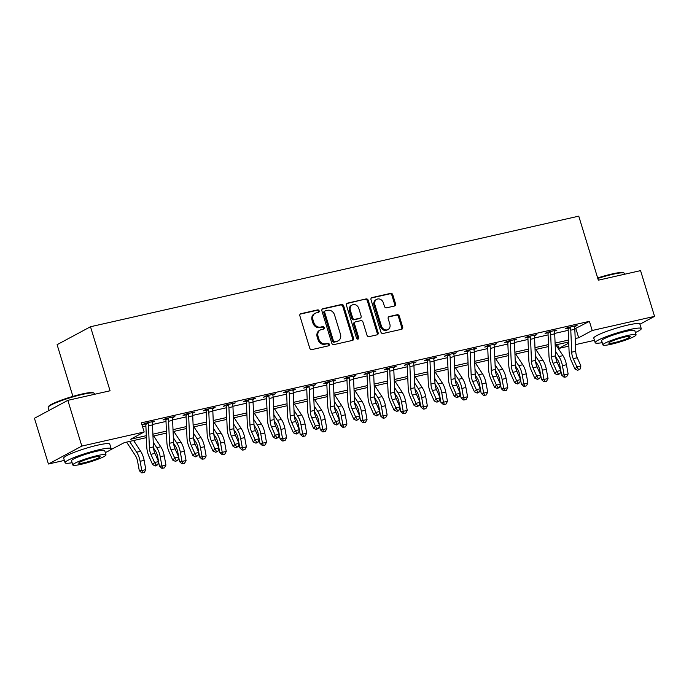 <?xml version="1.0" encoding="UTF-8"?>
<svg xmlns="http://www.w3.org/2000/svg" width="689" height="689" viewBox="0 0 689 689"><rect width="100%" height="100%" fill="white"/><g stroke="black" fill="none" stroke-linecap="round" stroke-linejoin="round"><path stroke-width="1.03" d="M319.162 310.894A1.326 1.12 61.8 0 0 317.672 309.886L300.895 313.684A1.895 1.602 61.8 0 0 299.861 315.838L309.749 348.169A1.895 1.602 61.8 0 0 311.876 349.607L328.653 345.8A1.326 1.12 61.8 0 0 327.886 343.286L325.716 343.785A6.055 5.133 61.8 0 1 318.904 339.177L318.077 336.482A6.055 5.133 61.8 0 1 320.264 330.005A6.055 5.133 61.8 0 1 321.375 329.592L323.546 329.101A1.326 1.12 61.8 0 0 322.779 326.586L320.609 327.077A6.055 5.133 61.8 0 1 313.796 322.478L312.97 319.782A6.055 5.133 61.8 0 1 315.157 313.306A6.055 5.133 61.8 0 1 316.268 312.892L318.439 312.401A1.326 1.12 61.8 0 0 319.162 310.894M318.129 312.47A1.326 1.12 61.8 0 0 316.768 310.369L300.154 314.132M328.343 345.869A1.326 1.12 61.8 0 0 326.982 343.777L324.812 344.267L325.716 343.785M323.236 329.17A1.326 1.12 61.8 0 0 321.875 327.068L319.705 327.559L320.609 327.077M394.539 306.011A1.895 1.602 61.8 0 0 395.564 303.858L392.79 294.789A1.895 1.602 61.8 0 0 390.663 293.35L372.034 297.57A1.895 1.602 61.8 0 0 371.001 299.724L380.888 332.055A1.895 1.602 61.8 0 0 383.015 333.493L401.644 329.273A1.895 1.602 61.8 0 0 402.677 327.12L399.327 316.165A1.895 1.602 61.8 0 0 397.2 314.727L389.225 316.527A1.895 1.602 61.8 0 0 388.191 318.68L389.853 324.114A5.064 4.289 61.8 0 1 388.028 329.531A5.064 4.289 61.8 0 1 381.405 326.026L374.902 304.745A5.064 4.289 61.8 0 1 376.728 299.336A5.064 4.289 61.8 0 1 383.351 302.833L384.436 306.381A1.895 1.602 61.8 0 0 386.563 307.819L394.539 306.011M64.361 460.407L48.437 464.016L34.45 418.275L67.841 400.343L110.068 390.784L90.492 326.741L578.76 216.157L598.336 280.19L640.563 270.631L654.55 316.372L639.917 324.226M67.841 400.343L81.827 446.084L144.165 431.969L130.626 439.237L146.292 435.689M574.79 328.86L589.414 321.341L141.366 422.822L144.165 431.969M589.414 321.341L592.213 330.487L654.55 316.372M343.682 305.916A1.895 1.602 61.8 0 0 341.555 304.478L322.917 308.698A1.895 1.602 61.8 0 0 321.892 310.851L331.771 343.174A1.895 1.602 61.8 0 0 333.907 344.612L352.535 340.392A1.895 1.602 61.8 0 0 353.569 338.239L343.682 305.916L342.777 306.398A1.895 1.602 61.8 0 0 340.65 304.96L322.176 309.146M347.48 303.134L366.109 298.914A1.895 1.602 61.8 0 1 368.236 300.352L378.123 332.675A1.895 1.602 61.8 0 1 377.09 334.837L369.115 336.637A1.895 1.602 61.8 0 1 366.987 335.198L362.982 322.09A1.895 1.602 61.8 0 0 360.855 320.652L355.558 321.849A1.895 1.602 61.8 0 0 354.534 324.002L358.702 337.653A1.326 1.12 61.8 0 1 356.497 338.153L346.446 305.287A1.895 1.602 61.8 0 1 347.48 303.134L346.834 303.479M142.571 426.749L145.887 426M152.484 424.502L165.997 421.444M172.595 419.954L186.108 416.888M192.705 415.398L206.218 412.332M212.815 410.842L226.328 407.776M232.925 406.286L246.438 403.229M253.035 401.73L266.548 398.673M273.145 397.174L286.658 394.117M293.256 392.627L306.769 389.561M313.366 388.071L326.879 385.005M333.476 383.515L346.989 380.449M353.586 378.959L367.099 375.901M373.696 374.403L387.209 371.345M393.807 369.847L407.32 366.789M413.908 365.291L427.43 362.233M434.018 360.743L447.54 357.677M454.129 356.187L467.65 353.121M474.239 351.631L487.76 348.565M494.349 347.075L507.871 344.018M514.459 342.519L527.981 339.462M534.569 337.963L548.091 334.906M554.679 333.416L568.192 330.35M152.148 422.409L154.775 421.117L145.121 423.296L142.864 424.51L145.491 423.916L145.069 423.33M172.25 417.853L174.885 416.561L165.231 418.748L162.974 419.954L165.601 419.36L165.179 418.774M192.36 413.305L194.996 412.005L185.341 414.192L183.085 415.398L185.711 414.804L185.289 414.218M212.47 408.749L215.106 407.449L205.451 409.636L203.195 410.851L205.822 410.256L205.4 409.662M232.581 404.193L235.216 402.893L225.561 405.08L223.305 406.295L225.932 405.7L225.51 405.106M252.691 399.637L255.326 398.337L245.672 400.524L243.415 401.739L246.042 401.144L245.62 400.559M272.801 395.081L275.436 393.789L265.782 395.968L263.525 397.183L266.152 396.588L265.73 396.003M292.911 390.525L295.547 389.233L285.892 391.421L283.635 392.627L286.262 392.032L285.84 391.447M313.021 385.969L315.657 384.677L306.002 386.865L303.746 388.071L306.372 387.476L305.95 386.891M333.132 381.422L335.767 380.121L326.112 382.309L323.856 383.523L326.483 382.929L326.061 382.335M353.242 376.866L355.877 375.565L346.222 377.753L343.966 378.967L346.593 378.373L346.171 377.779M373.352 372.31L375.987 371.009L366.333 373.197L364.076 374.411L366.703 373.817L366.281 373.231M393.462 367.754L396.097 366.453L386.443 368.641L384.186 369.855L386.813 369.261L386.391 368.675M413.572 363.198L416.208 361.906L406.553 364.085L404.297 365.299L406.923 364.705L406.501 364.119M433.682 358.642L436.318 357.35L426.663 359.537L424.407 360.743L427.034 360.149L426.603 359.563M453.793 354.094L456.419 352.794L446.773 354.981L444.517 356.187L447.135 355.593L446.713 355.007M473.903 349.538L476.53 348.238L466.884 350.425L464.627 351.64L467.245 351.046L466.823 350.451M494.013 344.982L496.64 343.682L486.994 345.869L484.737 347.084L487.356 346.489L486.934 345.895M514.123 340.426L516.75 339.126L507.104 341.313L504.848 342.528L507.466 341.933L507.044 341.348M534.233 335.87L536.86 334.578L527.214 336.757L524.958 337.972L527.576 337.377L527.154 336.792M554.344 331.314L556.97 330.022L547.316 332.21L545.068 333.416L547.686 332.821L547.264 332.236M574.454 326.758L577.081 325.466L567.426 327.654L565.169 328.86L567.796 328.265L567.374 327.68M90.492 326.741L57.101 344.672L72.913 396.382M48.437 464.016L81.827 446.084M594.461 340.349L575.453 344.655M568.856 346.145L558.822 348.419L568.726 343.105M557.616 344.491L558.822 348.419M146.378 437.636L124.313 442.631L110.051 450.063M568.683 341.985L555.17 345.043M548.573 346.541L535.06 349.599M528.463 351.097L514.95 354.155M508.353 355.645L494.84 358.711M488.243 360.201L474.73 363.267M468.132 364.757L454.619 367.814M448.022 369.313L434.509 372.37M427.912 373.869L414.408 376.926M407.802 378.425L394.297 381.482M387.692 382.981L374.187 386.038M367.582 387.528L354.077 390.594M347.471 392.084L333.967 395.142M327.361 396.64L313.857 399.698M307.251 401.196L293.747 404.254M287.141 405.752L273.636 408.81M267.031 410.308L253.526 413.366M246.92 414.856L233.416 417.922M226.81 419.412L213.306 422.478M206.709 423.968L193.196 427.025M186.598 428.524L173.085 431.581M166.488 433.08L152.975 436.137M575.203 338.549L578.674 337.756L592.213 330.487M152.898 434.191L166.402 431.133M173.008 429.643L186.512 426.577M193.118 425.087L206.622 422.021M213.228 420.531L226.733 417.474M233.338 415.975L246.843 412.918M253.449 411.419L266.953 408.362M273.55 406.863L287.063 403.806M293.66 402.316L307.173 399.25M313.771 397.76L327.284 394.694M333.881 393.204L347.394 390.146M353.991 388.648L367.504 385.59M374.101 384.092L387.614 381.034M394.211 379.536L407.724 376.478M414.322 374.98L427.835 371.922M434.432 370.432L447.945 367.366M454.542 365.876L468.055 362.819M474.652 361.32L488.156 358.263M494.762 356.764L508.267 353.707M514.872 352.208L528.377 349.151M534.983 347.652L548.487 344.595M555.093 343.105L568.597 340.039M575.875 328.61L578.674 337.756M152.519 422.323L152.321 421.668M172.629 417.767L172.431 417.112M192.739 413.219L192.541 412.565M212.849 408.663L212.651 408.009M232.96 404.107L232.761 403.453M253.07 399.551L252.872 398.897M273.18 394.995L272.982 394.341M293.29 390.439L293.092 389.785M313.4 385.892L313.202 385.229M333.51 381.336L333.312 380.681M353.621 376.78L353.423 376.125M373.731 372.224L373.524 371.569M393.841 367.668L393.634 367.013M413.951 363.112L413.744 362.457M434.061 358.556L433.855 357.901M454.172 354.008L453.965 353.354M474.282 349.452L474.075 348.798M494.383 344.896L494.185 344.242M514.494 340.34L514.295 339.686M534.604 335.784L534.406 335.13M554.714 331.228L554.516 330.574M574.824 326.681L574.626 326.018M315.157 313.306L314.262 313.788A6.055 5.133 61.8 0 0 312.065 320.264L312.97 319.782M319.705 327.559A6.055 5.133 61.8 0 1 312.892 322.96L312.065 320.264M320.264 330.005L319.36 330.487A6.055 5.133 61.8 0 0 317.173 336.973L318.077 336.482M324.812 344.267A6.055 5.133 61.8 0 1 317.999 339.66L317.173 336.973M352.372 340.435A1.895 1.602 61.8 0 0 352.665 338.721L342.777 306.398M325.423 310.817A1.326 1.12 61.8 0 0 324.708 312.324L333.381 340.702A1.326 1.12 61.8 0 0 334.871 341.71L337.162 341.184A6.055 5.133 61.8 0 0 338.265 340.779A6.055 5.133 61.8 0 0 340.461 334.294L334.527 314.899A6.055 5.133 61.8 0 0 327.714 310.3L325.423 310.817M324.528 311.299A1.326 1.12 61.8 0 0 323.804 312.806L324.708 312.324M338.265 340.779L337.369 341.262A6.055 5.133 61.8 0 1 336.258 341.675L333.967 342.192A1.326 1.12 61.8 0 1 332.477 341.184L323.804 312.806M346.739 303.582L366.109 298.914M376.935 334.871A1.895 1.602 61.8 0 0 377.219 333.166L367.332 300.835A1.895 1.602 61.8 0 0 365.204 299.396M355.214 321.978L354.31 322.461A1.895 1.602 61.8 0 0 353.629 324.485L357.806 338.135L358.702 337.653M357.703 339.186A1.326 1.12 61.8 0 0 357.806 338.135M358.823 308.483A5.064 4.289 61.8 0 0 352.2 304.986A5.064 4.289 61.8 0 0 350.374 310.403L352.665 317.896A1.895 1.602 61.8 0 0 354.792 319.334L360.08 318.137A1.895 1.602 61.8 0 0 361.114 315.984L358.823 308.483M352.2 304.986L351.304 305.468A5.064 4.289 61.8 0 0 349.469 310.885L350.374 310.403M360.433 318.008L359.529 318.49A1.895 1.602 61.8 0 1 359.184 318.619L353.888 319.817A1.895 1.602 61.8 0 1 351.76 318.378L349.469 310.885M376.728 299.336L375.832 299.818A5.064 4.289 61.8 0 0 373.998 305.236L374.902 304.745M388.028 329.531L387.123 330.014A5.064 4.289 61.8 0 1 380.509 326.517L373.998 305.236M401.489 329.308A1.895 1.602 61.8 0 0 401.773 327.602L398.423 316.647A1.895 1.602 61.8 0 0 396.296 315.209L388.484 316.974M394.375 306.054A1.895 1.602 61.8 0 0 394.668 304.349L391.895 295.271A1.895 1.602 61.8 0 0 389.767 293.833L371.293 298.018M126.587 442.114L135.285 455.403A9.637 4.987 77.2 0 1 137.611 461.466L139.299 470.708L141.805 470.544L140.117 461.294A14.46 7.476 -102.8 0 0 136.637 452.208L129.584 441.434M142.709 472.783L141.805 470.544L145.827 469.631L144.32 472.413L142.709 472.783L141.701 472.843L139.299 470.708M145.827 469.631L144.139 460.39A14.46 7.476 -102.8 0 0 140.659 451.295L133.606 440.521M152.51 424.915L148.488 425.828A6.744 3.488 77.2 0 0 148.092 423.21L147.747 422.702L152.148 421.711L152.114 422.297A6.744 3.488 77.2 0 1 152.51 424.915L153.423 446.911A9.637 4.987 -102.8 0 0 154.939 453.405L158.591 461.596L154.569 462.508L156.179 465.075L155.421 465.953L157.781 464.713L156.179 465.075M148.488 425.828L149.401 447.824A9.637 4.987 -102.8 0 0 150.917 454.318L154.569 462.508L152.674 464.705L149.031 456.514A14.46 7.476 77.2 0 1 146.757 446.773L145.844 424.777A1.929 0.999 -102.8 0 0 145.81 424.433L145.491 423.916M148.092 423.21L145.81 424.433M152.674 464.705L155.421 465.953M157.781 464.713L158.591 461.596M153.501 447.953L155.395 450.847A9.637 4.987 77.2 0 1 157.721 456.91L158.565 461.544M158.582 461.63L159.409 466.152L161.915 465.988L160.227 456.747A14.46 7.476 -102.8 0 0 156.748 447.652L153.234 442.286M162.819 468.227L161.915 465.988L165.937 465.084L164.43 467.865L162.819 468.227L161.812 468.287L159.409 466.152M165.937 465.084L164.249 455.834A14.46 7.476 -102.8 0 0 160.77 446.739L153.716 435.973M173.611 443.397L175.506 446.291A9.637 4.987 77.2 0 1 177.831 452.354L178.675 456.988M178.692 457.074L179.519 461.604L182.025 461.432L180.337 452.191A14.46 7.476 -102.8 0 0 176.858 443.096L173.344 437.73M182.929 463.671L182.025 461.432L186.047 460.528L184.54 463.309L182.929 463.671L181.922 463.74L179.519 461.604M186.047 460.528L184.359 451.278A14.46 7.476 -102.8 0 0 180.88 442.183L173.826 431.417M193.721 438.841L195.616 441.735A9.637 4.987 77.2 0 1 197.941 447.798L198.785 452.44M198.001 455.601L195.642 456.841L198.001 455.601L198.811 452.492L195.159 444.293A9.637 4.987 -102.8 0 1 193.643 437.799L192.731 415.803A6.744 3.488 77.2 0 0 192.334 413.185L192.369 412.599L187.968 413.598L188.312 414.098A6.744 3.488 77.2 0 1 188.708 416.716L189.621 438.712A9.637 4.987 -102.8 0 0 191.137 445.206L194.789 453.396L198.811 452.492L199.621 457.048L202.135 456.885L200.447 447.635A14.46 7.476 -102.8 0 0 196.968 438.54L193.454 433.174M203.04 459.115L202.135 456.885L206.157 455.972L204.642 458.753L203.04 459.115L202.032 459.184L199.621 457.048M206.157 455.972L204.469 446.722A14.46 7.476 -102.8 0 0 200.99 437.627L193.936 426.861M172.62 420.359L168.598 421.272A6.744 3.488 77.2 0 0 168.202 418.654L167.858 418.154L172.259 417.155L172.224 417.741A6.744 3.488 77.2 0 1 172.62 420.359L173.533 442.355A9.637 4.987 -102.8 0 0 175.049 448.849L178.701 457.04L174.679 457.952L176.289 460.519L175.531 461.397L177.891 460.157L176.289 460.519M168.598 421.272L169.511 443.268A9.637 4.987 -102.8 0 0 171.027 449.762L174.679 457.952L172.784 460.149L169.141 451.958A14.46 7.476 77.2 0 1 166.867 442.217L165.954 420.221A1.929 0.999 -102.8 0 0 165.92 419.877L165.601 419.36M168.202 418.654L165.92 419.877M172.784 460.149L175.531 461.397M177.891 460.157L178.701 457.04M196.391 455.963L194.789 453.396L192.894 455.601L189.251 447.402A14.46 7.476 77.2 0 1 186.977 437.661L186.056 415.665A1.929 0.999 -102.8 0 0 186.03 415.321L185.711 414.804M188.312 414.098L186.03 415.321M192.894 455.601L195.642 456.841M212.841 411.255L208.819 412.16A6.744 3.488 77.2 0 0 208.422 409.542L208.078 409.042L212.479 408.043L212.445 408.629A6.744 3.488 77.2 0 1 212.841 411.255L213.754 433.243A9.637 4.987 -102.8 0 0 215.269 439.737L218.921 447.936L214.899 448.849L216.501 451.407L215.752 452.285L218.112 451.045L216.501 451.407M208.819 412.16L209.732 434.156A9.637 4.987 -102.8 0 0 211.247 440.65L214.899 448.849L213.004 451.045L209.361 442.846A14.46 7.476 77.2 0 1 207.088 433.105L206.166 411.118A1.929 0.999 -102.8 0 0 206.14 410.765L205.822 410.256M208.422 409.542L206.14 410.765M213.004 451.045L215.752 452.285M218.112 451.045L218.921 447.936M213.831 434.285L215.726 437.179A9.637 4.987 77.2 0 1 218.051 443.242L218.895 447.884M218.913 447.962L219.731 452.492L222.246 452.329L220.558 443.079A14.46 7.476 -102.8 0 0 217.078 433.984L213.564 428.618M223.15 454.559L222.246 452.329L226.268 451.416L224.752 454.197L223.15 454.559L222.142 454.628L219.731 452.492M226.268 451.416L224.58 442.166A14.46 7.476 -102.8 0 0 221.1 433.08L214.046 422.305M232.951 406.699L228.929 407.612A6.744 3.488 77.2 0 0 228.533 404.986L228.188 404.486L232.589 403.487L232.555 404.073A6.744 3.488 77.2 0 1 232.951 406.699L233.864 428.687A9.637 4.987 -102.8 0 0 235.38 435.19L239.023 443.38L235.001 444.293L236.611 446.86L235.862 447.738L238.222 446.489L236.611 446.86M228.929 407.612L229.842 429.6A9.637 4.987 -102.8 0 0 231.358 436.094L235.001 444.293L233.115 446.489L229.471 438.29A14.46 7.476 77.2 0 1 227.198 428.549L226.276 406.562A1.929 0.999 -102.8 0 0 226.25 406.217L225.932 405.7M228.533 404.986L226.25 406.217M233.115 446.489L235.862 447.738M238.222 446.489L239.023 443.38M48.256 407.104L48.643 406.398A23.512 2.851 -17 0 1 82.069 393.996A23.512 2.851 -17 0 1 93.282 392.747L93.997 393.126A24.098 2.92 163 0 0 82.508 394.401A24.098 2.92 163 0 0 48.256 407.104A24.098 2.92 163 0 0 48.187 407.5L49.083 410.42M105.305 452.587A24.098 2.92 163 0 0 111.162 448.668A24.098 2.92 163 0 0 99.405 449.659A24.098 2.92 163 0 0 76.109 456.721A24.098 2.92 163 0 0 65.085 462.758A24.098 2.92 163 0 0 72.13 462.724M111.162 448.668L109.766 444.095A24.098 2.92 163 0 0 98.002 445.085A24.098 2.92 163 0 0 74.705 452.148A24.098 2.92 163 0 0 63.681 458.185L65.085 462.758M72.819 464.997L71.535 460.786A17.346 2.101 -17 0 1 79.468 456.437A17.346 2.101 -17 0 1 96.245 451.355A17.346 2.101 -17 0 1 104.711 450.64L106.003 454.852A17.346 2.101 163 0 0 97.528 455.558A17.346 2.101 163 0 0 80.759 460.648A17.346 2.101 163 0 0 72.819 464.997A17.346 2.101 163 0 0 81.285 464.283A17.346 2.101 163 0 0 98.062 459.193A17.346 2.101 163 0 0 106.003 454.852M84.179 462.732A11.179 1.361 163 0 0 94.987 459.451A11.179 1.361 163 0 0 100.103 456.652A11.179 1.361 163 0 0 94.643 457.108A11.179 1.361 163 0 0 83.834 460.39A11.179 1.361 163 0 0 78.718 463.189A11.179 1.361 163 0 0 84.179 462.732M94.539 394.297L94.272 393.41A24.098 2.92 163 0 0 93.997 393.126M597.647 277.96A23.512 2.851 -17 0 1 612.168 273.938A23.512 2.851 -17 0 1 623.373 272.689L624.088 273.059A24.098 2.92 163 0 0 612.607 274.343A24.098 2.92 163 0 0 597.802 278.434M635.404 332.52A24.098 2.92 163 0 0 641.261 328.61A24.098 2.92 163 0 0 629.496 329.592A24.098 2.92 163 0 0 606.199 336.663A24.098 2.92 163 0 0 595.175 342.7A24.098 2.92 163 0 0 602.22 342.666M641.261 328.61L639.857 324.037A24.098 2.92 163 0 0 628.101 325.019A24.098 2.92 163 0 0 604.796 332.089A24.098 2.92 163 0 0 593.78 338.127L595.175 342.7M602.918 344.931L601.626 340.728A17.346 2.101 -17 0 1 609.567 336.378A17.346 2.101 -17 0 1 626.335 331.288A17.346 2.101 -17 0 1 634.81 330.582L636.093 334.794A17.346 2.101 163 0 0 627.627 335.5A17.346 2.101 163 0 0 610.85 340.59A17.346 2.101 163 0 0 602.918 344.931A17.346 2.101 163 0 0 611.384 344.224A17.346 2.101 163 0 0 628.161 339.134A17.346 2.101 163 0 0 636.093 334.794M614.269 342.674A11.179 1.361 163 0 0 625.078 339.393A11.179 1.361 163 0 0 630.194 336.594A11.179 1.361 163 0 0 624.742 337.05A11.179 1.361 163 0 0 613.925 340.332A11.179 1.361 163 0 0 608.809 343.131A11.179 1.361 163 0 0 614.269 342.674M624.639 274.239L624.363 273.352A24.098 2.92 163 0 0 624.088 273.059M233.941 429.729L235.836 432.632A9.637 4.987 77.2 0 1 238.161 438.686L239.005 443.328M239.023 443.415L239.841 447.936L242.356 447.772L240.668 438.523A14.46 7.476 -102.8 0 0 237.188 429.436L233.674 424.062M243.26 450.003L242.356 447.772L246.378 446.86L244.862 449.641L243.26 450.003L242.252 450.072L239.841 447.936M246.378 446.86L244.69 437.61A14.46 7.476 -102.8 0 0 241.21 428.524L234.157 417.749M254.052 425.173L255.946 428.076A9.637 4.987 77.2 0 1 258.272 434.139L259.116 438.772M259.133 438.859L259.951 443.38L262.466 443.216L260.778 433.967A14.46 7.476 -102.8 0 0 257.298 424.88L253.785 419.515M263.37 445.456L262.466 443.216L266.488 442.304L264.972 445.085L263.37 445.456L262.363 445.516L259.951 443.38M266.488 442.304L264.8 433.062A14.46 7.476 -102.8 0 0 261.32 423.968L254.267 413.193M274.162 420.626L276.056 423.52A9.637 4.987 77.2 0 1 278.382 429.583L279.226 434.216M279.234 434.303L280.061 438.824L282.576 438.66L280.888 429.419A14.46 7.476 -102.8 0 0 277.409 420.324L273.895 414.959M283.472 440.9L282.576 438.66L286.598 437.748L285.082 440.529L283.472 440.9L282.473 440.96L280.061 438.824M286.598 437.748L284.91 428.506A14.46 7.476 -102.8 0 0 281.431 419.412L274.377 408.646M294.272 416.07L296.167 418.964A9.637 4.987 77.2 0 1 298.483 425.027L299.336 429.66M299.345 429.747L300.171 434.277L302.686 434.104L300.998 424.863A14.46 7.476 -102.8 0 0 297.519 415.768L294.005 410.403M303.582 436.344L302.686 434.104L306.708 433.2L305.193 435.982L303.582 436.344L302.583 436.413L300.171 434.277M306.708 433.2L305.02 423.95A14.46 7.476 -102.8 0 0 301.541 414.856L294.487 404.09M314.382 411.514L316.277 414.408A9.637 4.987 77.2 0 1 318.594 420.471L319.446 425.113M319.455 425.191L320.282 429.721L322.796 429.557L321.108 420.307A14.46 7.476 -102.8 0 0 317.629 411.212L314.106 405.847M323.692 431.788L322.796 429.557L326.819 428.644L325.303 431.426L323.692 431.788L322.693 431.857L320.282 429.721M326.819 428.644L325.13 419.394A14.46 7.476 -102.8 0 0 321.651 410.299L314.597 399.534M253.061 402.143L249.039 403.056A6.744 3.488 77.2 0 0 248.643 400.43L248.298 399.93L252.699 398.931L252.665 399.525A6.744 3.488 77.2 0 1 253.061 402.143L253.974 424.14A9.637 4.987 -102.8 0 0 255.49 430.634L259.133 438.824L255.111 439.737L256.721 442.304L255.972 443.182L258.332 441.933L256.721 442.304M249.039 403.056L249.952 425.044A9.637 4.987 -102.8 0 0 251.468 431.538L255.111 439.737L253.225 441.933L249.582 433.743A14.46 7.476 77.2 0 1 247.308 424.002L246.386 402.006A1.929 0.999 -102.8 0 0 246.361 401.661L246.042 401.144M248.643 400.43L246.361 401.661M253.225 441.933L255.972 443.182M258.332 441.933L259.133 438.824M273.171 397.587L269.149 398.5A6.744 3.488 77.2 0 0 268.753 395.874L268.409 395.374L272.81 394.384L272.775 394.969A6.744 3.488 77.2 0 1 273.171 397.587L274.084 419.584A9.637 4.987 -102.8 0 0 275.6 426.078L279.243 434.268L275.221 435.181L276.832 437.748L276.082 438.626L278.442 437.386L276.832 437.748M269.149 398.5L270.062 420.497A9.637 4.987 -102.8 0 0 271.578 426.991L275.221 435.181L273.335 437.377L269.692 429.187A14.46 7.476 77.2 0 1 267.418 419.446L266.497 397.45A1.929 0.999 -102.8 0 0 266.471 397.105L266.152 396.588M268.753 395.874L266.471 397.105M273.335 437.377L276.082 438.626M278.442 437.386L279.243 434.268M293.281 393.031L289.259 393.944A6.744 3.488 77.2 0 0 288.863 391.326L288.519 390.827L292.92 389.828L292.885 390.413A6.744 3.488 77.2 0 1 293.281 393.031L294.194 415.028A9.637 4.987 -102.8 0 0 295.71 421.522L299.353 429.712L295.331 430.625L296.942 433.192L296.192 434.07L298.552 432.83L296.942 433.192M289.259 393.944L290.172 415.941A9.637 4.987 -102.8 0 0 291.688 422.435L295.331 430.625L293.445 432.821L289.802 424.631A14.46 7.476 77.2 0 1 287.52 414.89L286.607 392.894A1.929 0.999 -102.8 0 0 286.581 392.549L286.262 392.032M288.863 391.326L286.581 392.549M293.445 432.821L296.192 434.07M298.552 432.83L299.353 429.712M313.392 388.475L309.37 389.388A6.744 3.488 77.2 0 0 308.973 386.77L308.629 386.271L313.03 385.272L312.995 385.857A6.744 3.488 77.2 0 1 313.392 388.475L314.305 410.472A9.637 4.987 -102.8 0 0 315.82 416.966L319.463 425.165L315.441 426.069L317.052 428.636L316.294 429.514L318.662 428.274L317.052 428.636M309.37 389.388L310.283 411.385A9.637 4.987 -102.8 0 0 311.798 417.878L315.441 426.069L313.555 428.265L309.912 420.075A14.46 7.476 77.2 0 1 307.63 410.334L306.717 388.338A1.929 0.999 -102.8 0 0 306.683 387.993L306.372 387.476M308.973 386.77L306.683 387.993M313.555 428.265L316.294 429.514M318.662 428.274L319.463 425.165M333.502 383.928L329.48 384.832A6.744 3.488 77.2 0 0 329.084 382.214L328.739 381.715L333.14 380.716L333.106 381.301A6.744 3.488 77.2 0 1 333.502 383.928L334.415 405.916A9.637 4.987 -102.8 0 0 335.931 412.41L339.574 420.609L335.552 421.513L337.162 424.079L336.404 424.958L338.773 423.718L337.162 424.079M329.48 384.832L330.393 406.829A9.637 4.987 -102.8 0 0 331.909 413.322L335.552 421.513L333.665 423.718L330.022 415.519A14.46 7.476 77.2 0 1 327.74 405.778L326.827 383.79A1.929 0.999 -102.8 0 0 326.793 383.437L326.483 382.929M329.084 382.214L326.793 383.437M333.665 423.718L336.404 424.958M338.773 423.718L339.574 420.609M334.492 406.958L336.387 409.852A9.637 4.987 77.2 0 1 338.704 415.915L339.556 420.557M339.565 420.634L340.392 425.165L342.907 425.001L341.219 415.751A14.46 7.476 -102.8 0 0 337.739 406.656L334.217 401.291M343.802 427.232L342.907 425.001L346.929 424.088L345.413 426.87L343.802 427.232L342.803 427.301L340.392 425.165M346.929 424.088L345.241 414.838A14.46 7.476 -102.8 0 0 341.753 405.752L334.699 394.978M353.603 379.372L349.581 380.285A6.744 3.488 77.2 0 0 349.194 377.658L348.849 377.159L353.25 376.16L353.216 376.745A6.744 3.488 77.2 0 1 353.603 379.372L354.525 401.36A9.637 4.987 -102.8 0 0 356.041 407.854L359.684 416.053L355.662 416.966L357.272 419.523L356.514 420.411L358.883 419.162L357.272 419.523M349.581 380.285L350.503 402.273A9.637 4.987 -102.8 0 0 352.019 408.766L355.662 416.966L353.776 419.162L350.133 410.963A14.46 7.476 77.2 0 1 347.85 401.222L346.937 379.234A1.929 0.999 -102.8 0 0 346.903 378.89L346.593 378.373M349.194 377.658L346.903 378.89M353.776 419.162L356.514 420.411M358.883 419.162L359.684 416.053M354.594 402.402L356.497 405.304A9.637 4.987 77.2 0 1 358.814 411.359L359.667 416.001M359.675 416.078L360.502 420.609L363.017 420.445L361.329 411.195A14.46 7.476 -102.8 0 0 357.841 402.1L354.327 396.735M363.913 422.676L363.017 420.445L367.039 419.532L365.523 422.314L363.913 422.676L362.914 422.745L360.502 420.609M367.039 419.532L365.351 410.282A14.46 7.476 -102.8 0 0 361.863 401.196L354.809 390.422M373.714 374.816L369.692 375.729A6.744 3.488 77.2 0 0 369.304 373.102L368.959 372.603L373.36 371.604L373.326 372.189A6.744 3.488 77.2 0 1 373.714 374.816L374.635 396.812A9.637 4.987 -102.8 0 0 376.151 403.306L379.794 411.497L375.772 412.41L377.383 414.976L376.625 415.855L378.993 414.606L377.383 414.976M369.692 375.729L370.613 397.717A9.637 4.987 -102.8 0 0 372.129 404.21L375.772 412.41L373.886 414.606L370.234 406.415A14.46 7.476 77.2 0 1 367.96 396.675L367.048 374.678A1.929 0.999 -102.8 0 0 367.013 374.334L366.703 373.817M369.304 373.102L367.013 374.334M373.886 414.606L376.625 415.855M378.993 414.606L379.794 411.497M374.704 397.846L376.607 400.748A9.637 4.987 77.2 0 1 378.924 406.811L379.768 411.445M379.785 411.531L380.612 416.053L383.127 415.889L381.439 406.639A14.46 7.476 -102.8 0 0 377.951 397.553L374.437 392.187M384.023 418.128L383.127 415.889L387.149 414.976L385.633 417.758L384.023 418.128L383.024 418.189L380.612 416.053M387.149 414.976L385.461 405.735A14.46 7.476 -102.8 0 0 381.973 396.64L374.919 385.866M393.824 370.26L389.802 371.173A6.744 3.488 77.2 0 0 389.414 368.546L389.07 368.047L393.471 367.056L393.436 367.642A6.744 3.488 77.2 0 1 393.824 370.26L394.745 392.256A9.637 4.987 -102.8 0 0 396.261 398.75L399.904 406.941L395.882 407.854L397.493 410.42L396.735 411.299L398.345 410.937L399.103 410.05L397.493 410.42M389.802 371.173L390.723 393.169A9.637 4.987 -102.8 0 0 392.239 399.663L395.882 407.854L393.996 410.05L390.344 401.859A14.46 7.476 77.2 0 1 388.071 392.119L387.158 370.122A1.929 0.999 -102.8 0 0 387.123 369.778L386.813 369.261M389.414 368.546L387.123 369.778M393.996 410.05L396.735 411.299M399.103 410.05L399.904 406.941M394.814 393.29L396.718 396.192A9.637 4.987 77.2 0 1 399.034 402.255L399.878 406.889M399.896 406.975L400.722 411.497L403.229 411.333L401.549 402.092A14.46 7.476 -102.8 0 0 398.061 392.997L394.547 387.631M404.133 413.572L403.229 411.333L407.251 410.42L405.743 413.202L404.133 413.572L403.134 413.633L400.722 411.497M407.251 410.42L405.571 401.179A14.46 7.476 -102.8 0 0 402.083 392.084L395.03 381.318M413.934 365.704L409.912 366.617A6.744 3.488 77.2 0 0 409.524 363.999L409.18 363.491L413.581 362.5L413.538 363.086A6.744 3.488 77.2 0 1 413.934 365.704L414.856 387.7A9.637 4.987 -102.8 0 0 416.371 394.194L420.014 402.385L415.992 403.298L417.603 405.864L416.845 406.743L419.213 405.502L417.603 405.864M409.912 366.617L410.833 388.613A9.637 4.987 -102.8 0 0 412.349 395.107L415.992 403.298L414.106 405.494L410.455 397.303A14.46 7.476 77.2 0 1 408.181 387.562L407.268 365.566A1.929 0.999 -102.8 0 0 407.233 365.222L406.923 364.705M409.524 363.999L407.233 365.222M414.106 405.494L416.845 406.743M419.213 405.502L420.014 402.385M414.924 388.742L416.828 391.636A9.637 4.987 77.2 0 1 419.145 397.699L419.989 402.333M420.006 402.419L420.833 406.941L423.339 406.777L421.659 397.536A14.46 7.476 -102.8 0 0 418.171 388.441L414.657 383.075M424.243 409.016L423.339 406.777L427.361 405.873L425.854 408.655L424.243 409.016L423.244 409.085L420.833 406.941M427.361 405.873L425.681 396.623A14.46 7.476 -102.8 0 0 422.193 387.528L415.14 376.762M434.044 361.148L430.022 362.061A6.744 3.488 77.2 0 0 429.626 359.443L429.281 358.943L433.691 357.944L433.648 358.53A6.744 3.488 77.2 0 1 434.044 361.148L434.966 383.144A9.637 4.987 -102.8 0 0 436.481 389.638L440.125 397.829L436.103 398.742L437.713 401.308L436.955 402.187L439.324 400.946L437.713 401.308M430.022 362.061L430.944 384.057A9.637 4.987 -102.8 0 0 432.459 390.551L436.103 398.742L434.216 400.938L430.565 392.747A14.46 7.476 77.2 0 1 428.291 383.006L427.378 361.01A1.929 0.999 -102.8 0 0 427.344 360.666L427.034 360.149M429.626 359.443L427.344 360.666M434.216 400.938L436.955 402.187M439.324 400.946L440.125 397.829M435.035 384.186L436.938 387.08A9.637 4.987 77.2 0 1 439.255 393.143L440.099 397.777M440.116 397.863L440.943 402.393L443.449 402.221L441.77 392.98A14.46 7.476 -102.8 0 0 438.282 383.885L434.768 378.519M444.353 404.46L443.449 402.221L447.471 401.317L445.964 404.098L444.353 404.46L443.354 404.529L440.943 402.393M447.471 401.317L445.792 392.067A14.46 7.476 -102.8 0 0 442.304 382.972L435.25 372.206M454.154 356.601L450.132 357.505A6.744 3.488 77.2 0 0 449.736 354.887L449.392 354.387L453.801 353.388L453.758 353.974A6.744 3.488 77.2 0 1 454.154 356.601L455.067 378.588A9.637 4.987 -102.8 0 0 456.592 385.082L460.235 393.281L456.213 394.186L457.823 396.752L457.065 397.631L459.434 396.39L457.823 396.752M450.132 357.505L451.045 379.501A9.637 4.987 -102.8 0 0 452.57 385.995L456.213 394.186L454.327 396.39L450.675 388.191A14.46 7.476 77.2 0 1 448.401 378.45L447.488 356.454A1.929 0.999 -102.8 0 0 447.454 356.11L447.135 355.593M449.736 354.887L447.454 356.11M454.327 396.39L457.065 397.631M459.434 396.39L460.235 393.281M455.145 379.63L457.048 382.524A9.637 4.987 77.2 0 1 459.365 388.587L460.209 393.23M460.226 393.307L461.053 397.837L463.559 397.674L461.88 388.424A14.46 7.476 -102.8 0 0 458.392 379.329L454.878 373.963M464.464 399.904L463.559 397.674L467.581 396.761L466.074 399.542L464.464 399.904L463.456 399.973L461.053 397.837M467.581 396.761L465.902 387.511A14.46 7.476 -102.8 0 0 462.414 378.416L455.36 367.65M475.255 375.074L477.15 377.968A9.637 4.987 77.2 0 1 479.475 384.031L480.319 388.674M480.336 388.751L481.163 393.281L483.669 393.118L481.99 383.868A14.46 7.476 -102.8 0 0 478.502 374.773L474.988 369.407M484.574 395.348L483.669 393.118L487.691 392.205L486.184 394.986L484.574 395.348L483.566 395.417L481.163 393.281M487.691 392.205L486.012 382.955A14.46 7.476 -102.8 0 0 482.524 373.869L475.47 363.094M495.365 370.518L497.26 373.421A9.637 4.987 77.2 0 1 499.585 379.475L500.429 384.118M500.447 384.204L501.273 388.725L503.78 388.562L502.092 379.312A14.46 7.476 -102.8 0 0 498.612 370.226L495.098 364.851M504.684 390.792L503.78 388.562L507.802 387.649L506.294 390.43L504.684 390.792L503.676 390.861L501.273 388.725M507.802 387.649L506.114 378.407A14.46 7.476 -102.8 0 0 502.634 369.313L495.58 358.538M515.475 365.962L517.37 368.865A9.637 4.987 77.2 0 1 519.695 374.928L520.539 379.561M520.557 379.648L521.384 384.169L523.89 384.006L522.202 374.756A14.46 7.476 -102.8 0 0 518.722 365.67L515.208 360.304M524.794 386.245L523.89 384.006L527.912 383.093L526.405 385.874L524.794 386.245L523.786 386.305L521.384 384.169M527.912 383.093L526.224 373.851A14.46 7.476 -102.8 0 0 522.744 364.757L515.691 353.982M474.265 352.045L470.242 352.949A6.744 3.488 77.2 0 0 469.846 350.331L469.502 349.831L473.911 348.832L473.868 349.418A6.744 3.488 77.2 0 1 474.265 352.045L475.177 374.032A9.637 4.987 -102.8 0 0 476.702 380.526L480.345 388.725L476.323 389.638L477.933 392.196L477.176 393.074L479.544 391.834L477.933 392.196M470.242 352.949L471.155 374.945A9.637 4.987 -102.8 0 0 472.68 381.439L476.323 389.638L474.437 391.834L470.785 383.635A14.46 7.476 77.2 0 1 468.511 373.894L467.598 351.907A1.929 0.999 -102.8 0 0 467.564 351.562L467.245 351.046M469.846 350.331L467.564 351.562M474.437 391.834L477.176 393.074M479.544 391.834L480.345 388.725M494.375 347.489L490.353 348.401A6.744 3.488 77.2 0 0 489.957 345.775L489.612 345.275L494.022 344.276L493.979 344.862A6.744 3.488 77.2 0 1 494.375 347.489L495.288 369.485A9.637 4.987 -102.8 0 0 496.812 375.979L500.455 384.169L496.433 385.082L498.044 387.649L497.286 388.527L499.654 387.278L498.044 387.649M490.353 348.401L491.266 370.389A9.637 4.987 -102.8 0 0 492.79 376.883L496.433 385.082L494.547 387.278L490.895 379.079A14.46 7.476 77.2 0 1 488.622 369.338L487.709 347.351A1.929 0.999 -102.8 0 0 487.674 347.006L487.356 346.489M489.957 345.775L487.674 347.006M494.547 387.278L497.286 388.527M499.654 387.278L500.455 384.169M514.485 342.933L510.463 343.845A6.744 3.488 77.2 0 0 510.067 341.219L509.722 340.719L514.132 339.72L514.089 340.314A6.744 3.488 77.2 0 1 514.485 342.933L515.398 364.929A9.637 4.987 -102.8 0 0 516.914 371.423L520.565 379.613L516.543 380.526L518.154 383.093L517.396 383.971L519.764 382.722L518.154 383.093M510.463 343.845L511.376 365.833A9.637 4.987 -102.8 0 0 512.892 372.327L516.543 380.526L514.657 382.722L511.005 374.532A14.46 7.476 77.2 0 1 508.732 364.791L507.819 342.795A1.929 0.999 -102.8 0 0 507.784 342.45L507.466 341.933M510.067 341.219L507.784 342.45M514.657 382.722L517.396 383.971M519.764 382.722L520.565 379.613M534.595 338.377L530.573 339.289A6.744 3.488 77.2 0 0 530.177 336.671L529.832 336.163L534.242 335.173L534.199 335.758A6.744 3.488 77.2 0 1 534.595 338.377L535.508 360.373A9.637 4.987 -102.8 0 0 537.024 366.867L540.676 375.057L536.653 375.97L538.264 378.537L537.506 379.415L539.866 378.175L538.264 378.537M530.573 339.289L531.486 361.286A9.637 4.987 -102.8 0 0 533.002 367.78L536.653 375.97L534.759 378.166L531.116 369.976A14.46 7.476 77.2 0 1 528.842 360.235L527.929 338.239A1.929 0.999 -102.8 0 0 527.895 337.894L527.576 337.377M530.177 336.671L527.895 337.894M534.759 378.166L537.506 379.415M539.866 378.175L540.676 375.057M535.586 361.415L537.48 364.309A9.637 4.987 77.2 0 1 539.806 370.372L540.65 375.005M540.667 375.092L541.494 379.613L544 379.45L542.312 370.208A14.46 7.476 -102.8 0 0 538.832 361.114L535.319 355.748M544.904 381.689L544 379.45L548.022 378.537L546.515 381.318L544.904 381.689L543.897 381.749L541.494 379.613M548.022 378.537L546.334 369.295A14.46 7.476 -102.8 0 0 542.854 360.201L535.801 349.435M554.705 333.82L550.683 334.733A6.744 3.488 77.2 0 0 550.287 332.115L549.943 331.616L554.352 330.617L554.309 331.202A6.744 3.488 77.2 0 1 554.705 333.82L555.618 355.817A9.637 4.987 -102.8 0 0 557.134 362.311L560.786 370.501L556.764 371.414L558.374 373.981L557.616 374.859L559.976 373.619L558.374 373.981M550.683 334.733L551.596 356.73A9.637 4.987 -102.8 0 0 553.112 363.224L556.764 371.414L554.869 373.61L551.226 365.42A14.46 7.476 77.2 0 1 548.952 355.679L548.039 333.683A1.929 0.999 -102.8 0 0 548.005 333.338L547.686 332.821M550.287 332.115L548.005 333.338M554.869 373.61L557.616 374.859M559.976 373.619L560.786 370.501M555.696 356.859L557.59 359.753A9.637 4.987 77.2 0 1 559.916 365.816L560.76 370.449M560.777 370.536L561.604 375.066L564.11 374.894L562.422 365.652A14.46 7.476 -102.8 0 0 558.943 356.558L555.429 351.192M565.014 377.133L564.11 374.894L568.132 373.989L566.625 376.771L565.014 377.133L564.007 377.202L561.604 375.066M568.132 373.989L566.444 364.739A14.46 7.476 -102.8 0 0 562.965 355.645L555.911 344.879M574.815 329.264L570.793 330.177A6.744 3.488 77.2 0 0 570.397 327.559L570.053 327.06L574.462 326.061L574.419 326.646A6.744 3.488 77.2 0 1 574.815 329.264L575.728 351.261A9.637 4.987 -102.8 0 0 577.244 357.755L580.896 365.954L576.874 366.858L578.484 369.425L577.726 370.303L580.086 369.063L578.484 369.425M570.793 330.177L571.706 352.174A9.637 4.987 -102.8 0 0 573.222 358.668L576.874 366.858L574.979 369.054L571.336 360.864A14.46 7.476 77.2 0 1 569.062 351.123L568.149 329.127A1.929 0.999 -102.8 0 0 568.115 328.782L567.796 328.265M570.397 327.559L568.115 328.782M574.979 369.054L577.726 370.303M580.086 369.063L580.896 365.954M316.768 310.369L317.672 309.886M326.982 343.777L327.886 343.286M321.875 327.068L322.779 326.586M312.892 322.96L313.796 322.478M317.999 339.66L318.904 339.177M300.249 314.029L300.895 313.684M352.665 338.721L353.569 338.239M322.28 309.042L322.917 308.698M340.65 304.96L341.555 304.478M332.477 341.184L333.381 340.702M333.967 342.192L334.871 341.71M336.258 341.675L337.162 341.184M367.332 300.835L368.236 300.352M377.219 333.166L378.123 332.675M353.629 324.485L354.534 324.002M351.76 318.378L352.665 317.896M353.888 319.817L354.792 319.334M359.184 318.619L360.08 318.137M380.509 326.517L381.405 326.026M388.579 316.88L389.225 316.527M396.296 315.209L397.2 314.727M398.423 316.647L399.327 316.165M401.773 327.602L402.677 327.12M371.388 297.915L372.034 297.57M389.767 293.833L390.663 293.35M391.895 295.271L392.79 294.789M394.668 304.349L395.564 303.858M140.117 461.294L144.139 460.39M136.637 452.208L140.659 451.295M153.423 446.911L149.401 447.824M154.939 453.405L150.917 454.318M160.227 456.747L164.249 455.834M156.748 447.652L160.77 446.739M180.337 452.191L184.359 451.278M176.858 443.096L180.88 442.183M200.447 447.635L204.469 446.722M196.968 438.54L200.99 437.627M173.533 442.355L169.511 443.268M175.049 448.849L171.027 449.762M193.643 437.799L189.621 438.712M195.159 444.293L191.137 445.206M192.731 415.803L188.708 416.716M213.754 433.243L209.732 434.156M215.269 439.737L211.247 440.65M220.558 443.079L224.58 442.166M217.078 433.984L221.1 433.08M233.864 428.687L229.842 429.6M235.38 435.19L231.358 436.094M240.668 438.523L244.69 437.61M237.188 429.436L241.21 428.524M260.778 433.967L264.8 433.062M257.298 424.88L261.32 423.968M280.888 429.419L284.91 428.506M277.409 420.324L281.431 419.412M300.998 424.863L305.02 423.95M297.519 415.768L301.541 414.856M321.108 420.307L325.13 419.394M317.629 411.212L321.651 410.299M253.974 424.14L249.952 425.044M255.49 430.634L251.468 431.538M274.084 419.584L270.062 420.497M275.6 426.078L271.578 426.991M294.194 415.028L290.172 415.941M295.71 421.522L291.688 422.435M314.305 410.472L310.283 411.385M315.82 416.966L311.798 417.878M334.415 405.916L330.393 406.829M335.931 412.41L331.909 413.322M341.219 415.751L345.241 414.838M337.739 406.656L341.753 405.752M354.525 401.36L350.503 402.273M356.041 407.854L352.019 408.766M361.329 411.195L365.351 410.282M357.841 402.1L361.863 401.196M374.635 396.812L370.613 397.717M376.151 403.306L372.129 404.21M381.439 406.639L385.461 405.735M377.951 397.553L381.973 396.64M394.745 392.256L390.723 393.169M396.261 398.75L392.239 399.663M401.549 402.092L405.571 401.179M398.061 392.997L402.083 392.084M414.856 387.7L410.833 388.613M416.371 394.194L412.349 395.107M421.659 397.536L425.681 396.623M418.171 388.441L422.193 387.528M434.966 383.144L430.944 384.057M436.481 389.638L432.459 390.551M441.77 392.98L445.792 392.067M438.282 383.885L442.304 382.972M455.067 378.588L451.045 379.501M456.592 385.082L452.57 385.995M461.88 388.424L465.902 387.511M458.392 379.329L462.414 378.416M481.99 383.868L486.012 382.955M478.502 374.773L482.524 373.869M502.092 379.312L506.114 378.407M498.612 370.226L502.634 369.313M522.202 374.756L526.224 373.851M518.722 365.67L522.744 364.757M475.177 374.032L471.155 374.945M476.702 380.526L472.68 381.439M495.288 369.485L491.266 370.389M496.812 375.979L492.79 376.883M515.398 364.929L511.376 365.833M516.914 371.423L512.892 372.327M535.508 360.373L531.486 361.286M537.024 366.867L533.002 367.78M542.312 370.208L546.334 369.295M538.832 361.114L542.854 360.201M555.618 355.817L551.596 356.73M557.134 362.311L553.112 363.224M562.422 365.652L566.444 364.739M558.943 356.558L562.965 355.645M575.728 351.261L571.706 352.174M577.244 357.755L573.222 358.668M324.278 311.394L325.182 310.903"/></g></svg>
